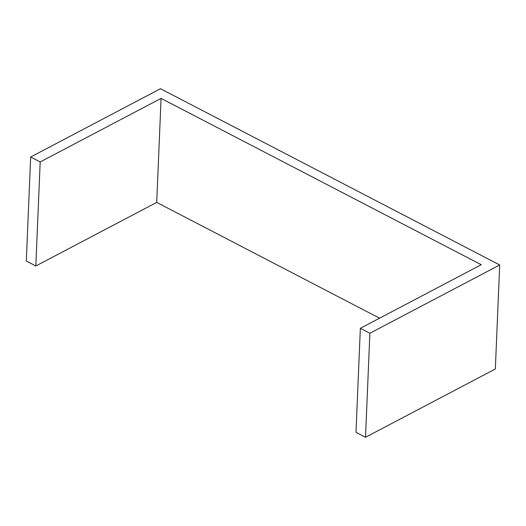 <?xml version="1.0" encoding="UTF-8"?>
<svg xmlns="http://www.w3.org/2000/svg" width="526" height="526" viewBox="0 0 526 526"><rect width="100%" height="100%" fill="white"/><g stroke="black" fill="none" stroke-linecap="round" stroke-linejoin="round"><path stroke-width="0.79" d="M355.99 432.326L360.349 328.303L369.877 333.254L365.517 437.277L355.99 432.326M35.827 265.978L40.186 161.955L30.659 157.004L26.3 261.027L35.827 265.978L156.715 202.398L379.575 318.191M30.659 157.004L160.483 88.723L499.7 264.972L495.341 368.996L365.517 437.277M40.186 161.955L161.074 98.375L481.237 264.716L360.349 328.303M499.7 264.972L369.877 333.254M156.715 202.398L161.074 98.375"/></g></svg>
